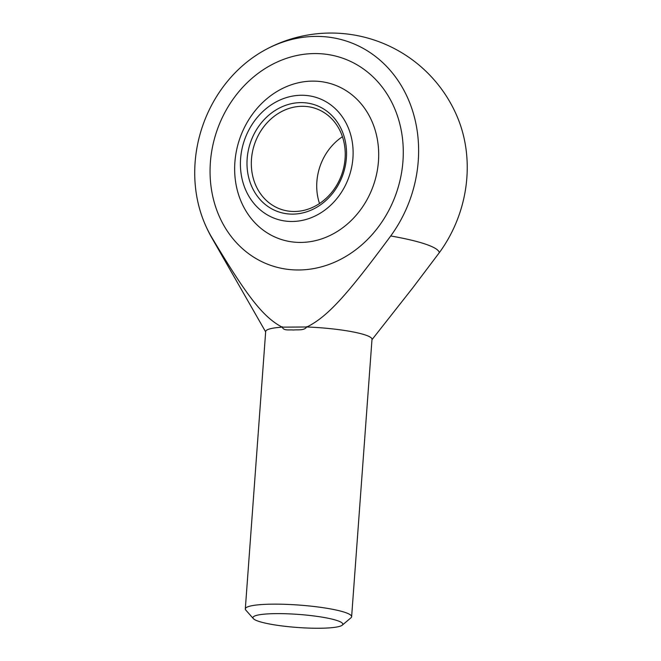 <?xml version="1.0" encoding="UTF-8"?>
<svg xmlns="http://www.w3.org/2000/svg" width="661" height="661" viewBox="0 0 661 661"><rect width="100%" height="100%" fill="white"/><g stroke="black" fill="none" stroke-linecap="round" stroke-linejoin="round"><path stroke-width="0.99" d="M337.44 620.662A45.064 6.552 4.2 0 1 342.258 625.157A45.064 6.552 4.2 0 1 305.382 627.95A45.064 6.552 4.2 0 1 258.302 621.208A45.064 6.552 4.2 0 1 253.353 618.63A45.064 6.552 4.2 0 1 283.933 613.689A45.064 6.552 4.2 0 1 337.44 620.662M253.353 618.63L245.801 610.078A53.301 7.75 4.2 0 1 245.314 608.897A53.301 7.75 4.2 0 1 285.75 604.344A53.301 7.75 4.2 0 1 345.273 612.483A53.301 7.75 4.2 0 1 351.627 616.705A53.301 7.75 4.2 0 1 350.974 617.795L342.258 625.157M351.627 616.705L372.003 339.316A53.301 7.75 -175.8 0 0 365.649 335.094A53.301 7.75 -175.8 0 0 306.927 326.988L282.131 327.154A53.301 7.75 -175.8 0 0 265.681 331.508L245.314 608.897M371.969 339.696L412.869 287.709L439.334 252.651A114.196 16.599 -175.8 0 0 425.758 244.231A114.196 16.599 -175.8 0 0 390.717 235.969C346.133 296.335 327.418 316.66 306.927 326.988M282.131 327.154C263.144 317.098 247.396 297.004 211.636 237.183A114.196 16.599 -175.8 0 0 212.024 238.208A137.067 137.067 0 0 1 204.315 222.493A127.061 110.04 108.9 0 1 263.177 50.996A127.061 110.04 108.9 0 1 315.875 36.396A127.061 110.04 108.9 0 1 410.498 104.785A127.061 110.04 108.9 0 1 390.717 235.969M211.636 237.183A127.061 110.04 108.9 0 1 204.315 222.493M210.38 162.424A109.652 94.961 108.9 0 1 342.266 58.052A109.652 94.961 108.9 0 1 402.962 161.11A109.652 94.961 108.9 0 1 271.076 265.491A109.652 94.961 108.9 0 1 210.38 162.424A109.652 94.961 -71.1 0 0 271.076 265.491A109.652 94.961 -71.1 0 0 402.962 161.11A109.652 94.961 -71.1 0 0 342.266 58.052A109.652 94.961 -71.1 0 0 210.38 162.424M306.878 326.584C304.671 330.987 297.4 329.451 293.393 330.021C289.262 329.509 283.197 331.136 282.222 326.749M439.334 252.651A127.061 110.04 -71.1 0 0 457.643 117.732A137.067 137.067 0 0 0 263.177 50.996M234.886 162.259A81.749 70.793 108.9 0 1 312.595 81.113A81.749 70.793 108.9 0 1 378.456 161.284A81.749 70.793 108.9 0 1 300.747 242.43A81.749 70.793 108.9 0 1 234.886 162.259M240.596 158.756A63.968 55.392 108.9 0 1 301.399 95.258A63.968 55.392 108.9 0 1 352.933 157.987A63.968 55.392 108.9 0 1 292.129 221.485A63.968 55.392 108.9 0 1 240.596 158.756M302.143 106.297A53.301 46.163 -71.1 0 0 251.477 159.21A53.301 46.163 -71.1 0 0 280.975 209.306A53.301 46.163 -71.1 0 0 294.418 211.487A53.301 46.163 -71.1 0 0 345.083 158.574A53.301 46.163 -71.1 0 0 315.586 108.47A53.301 46.163 -71.1 0 0 302.143 106.297M319.511 203.522A53.301 46.163 108.9 0 1 316.875 181.651A53.301 46.163 108.9 0 1 342.448 136.703M300.862 102.62A56.499 48.931 108.9 0 1 346.381 158.037A56.499 48.931 108.9 0 1 292.674 214.123A56.499 48.931 108.9 0 1 247.156 158.714A56.499 48.931 108.9 0 1 300.862 102.62M265.656 331.888L212.024 238.208"/></g></svg>
